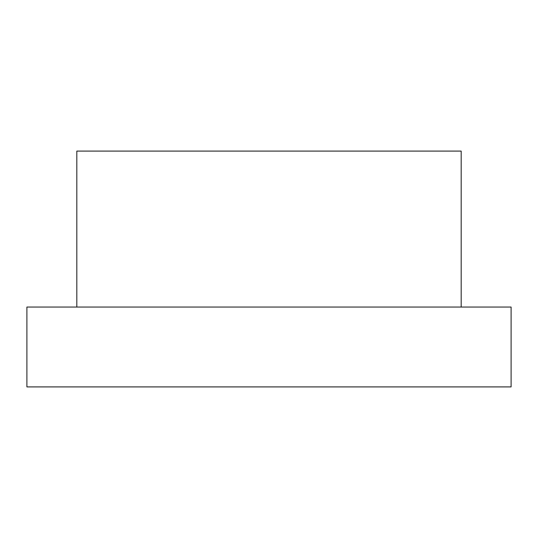 <?xml version="1.0" encoding="UTF-8"?>
<svg xmlns="http://www.w3.org/2000/svg" width="538" height="538" viewBox="0 0 538 538"><rect width="100%" height="100%" fill="white"/><g stroke="black" fill="none" stroke-linecap="round" stroke-linejoin="round"><path stroke-width="0.4" stroke-dasharray="2.69 2.02" d="M76.82 307.043L76.82 151.091L461.18 151.091L76.82 151.091L461.18 151.091L461.18 307.043L461.18 151.091L461.18 307.043L76.82 307.043L76.82 151.091L76.82 307.043L461.18 307.043M26.9 307.043L511.1 307.043L511.1 386.909L26.9 386.909L26.9 307.043"/><path stroke-width="0.81" d="M76.82 307.043L76.82 151.091L461.18 151.091L461.18 307.043M511.1 307.043L26.9 307.043L26.9 386.909L511.1 386.909L511.1 307.043"/></g></svg>
